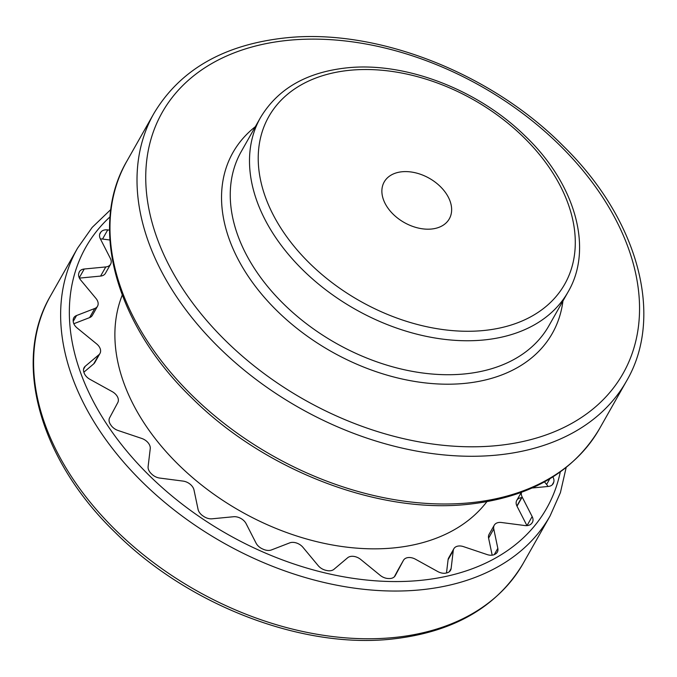 <?xml version="1.0" encoding="UTF-8"?>
<svg xmlns="http://www.w3.org/2000/svg" width="677" height="677" viewBox="0 0 677 677"><rect width="100%" height="100%" fill="white"/><g stroke="black" fill="none" stroke-linecap="round" stroke-linejoin="round"><path stroke-width="1.02" d="M402.104 171.755A37.421 25.421 -150.5 0 1 440.592 186.818A37.421 25.421 -150.5 0 1 449.308 218.84A37.421 25.421 -150.5 0 1 431.41 229.038A37.421 25.421 -150.5 0 1 392.922 213.974A37.421 25.421 -150.5 0 1 384.206 181.952A37.421 25.421 -150.5 0 1 402.104 171.755M122.249 295.113A210.445 142.982 29.5 0 0 183.822 469.779A210.445 142.982 29.5 0 0 393.523 547.938A210.445 142.982 29.5 0 0 486.848 501.716M549.783 478.834L546.601 484.453L544.46 481.88M546.601 484.453A10.104 6.863 -150.5 0 1 547.938 486.475M526.943 525.614L517.008 506.201A10.104 6.863 -150.5 0 1 516.763 500.396A10.104 6.863 -150.5 0 1 521.595 497.646L516.889 505.956M492.171 555.174L488.591 538.113A10.104 6.863 -150.5 0 1 489.082 534.339L494.261 525.2A10.104 6.863 -150.5 0 1 501.437 522.5L524.827 525.547A10.104 6.863 29.5 0 0 531.555 523.507A260.95 177.306 -150.5 0 0 531.961 523.008A10.104 6.863 29.5 0 0 532.401 522.365A10.104 6.863 29.5 0 0 532.156 516.559L527.028 525.606M446.498 572.962L448.081 559.718A10.104 6.863 -150.5 0 1 448.673 557.89L453.844 548.751A10.104 6.863 -150.5 0 1 463.483 546.627L487.127 554.573A10.104 6.863 29.5 0 0 494.887 554.302A260.95 177.306 -150.5 0 0 495.488 553.955A10.104 6.863 29.5 0 0 497.333 552.11A10.104 6.863 29.5 0 0 497.823 548.345L494.269 554.615M394.31 576.855L398.237 569.535A10.104 6.863 -150.5 0 1 398.288 569.442L403.467 560.311A10.104 6.863 -150.5 0 1 415.5 559.236L437.782 571.557A10.104 6.863 29.5 0 0 446.05 573.072A260.95 177.306 -150.5 0 0 446.795 572.894A10.104 6.863 29.5 0 0 450.535 570.322A10.104 6.863 29.5 0 0 451.127 568.494L449.266 571.769M73.218 321.406L76.552 315.533A10.104 6.863 29.5 0 0 73.793 317.801A10.104 6.863 29.5 0 0 73.175 320.576A260.95 177.306 -150.5 0 0 73.209 321.27A10.104 6.863 29.5 0 0 77.195 328.032L96.608 343.874A10.104 6.863 -150.5 0 1 99.976 353.436L94.797 362.567A10.104 6.863 -150.5 0 1 93.705 363.879L83.863 372.189M79.26 277.773L84.227 269.014A10.104 6.863 29.5 0 0 79.395 271.765A10.104 6.863 29.5 0 0 78.997 272.679A260.95 177.306 -150.5 0 0 78.803 273.305A10.104 6.863 29.5 0 0 80.766 280.143L95.973 298.43A10.104 6.863 -150.5 0 1 97.53 306.207L92.36 315.338A10.104 6.863 -150.5 0 1 89.601 317.615L73.81 323.724M99.815 233.802L100.585 232.448A10.104 6.863 29.5 0 0 100.145 233.091A10.104 6.863 29.5 0 0 100.382 238.896L110.359 258.386A10.104 6.863 -150.5 0 1 110.605 264.191L105.426 273.322A10.104 6.863 -150.5 0 1 100.594 276.081L79.421 278.112M100.424 238.973A10.104 6.863 -150.5 0 1 102.54 239.049L107.711 229.909L109.539 230.146M109.894 240.005L102.54 239.049M83.567 369.193L85.217 366.282L98.884 354.74L93.705 363.879M85.217 366.282A10.104 6.863 29.5 0 0 84.126 367.586A10.104 6.863 29.5 0 0 83.914 372.358A260.95 177.306 -150.5 0 0 84.185 373.086A10.104 6.863 29.5 0 0 89.923 379.315L112.204 391.628A10.104 6.863 -150.5 0 1 117.798 402.561L109.623 417.811A10.104 6.863 29.5 0 0 110.495 424.513A260.95 177.306 -150.5 0 0 110.969 425.215A10.104 6.863 29.5 0 0 118.069 430.487L141.713 438.434A10.104 6.863 -150.5 0 1 150.243 448.699L148.111 466.614A10.104 6.863 29.5 0 0 151.098 473.477A260.95 177.306 -150.5 0 0 151.75 474.112A10.104 6.863 29.5 0 0 159.721 478.064L183.112 481.102A10.104 6.863 -150.5 0 1 194.003 489.996L198.065 509.358A10.104 6.863 29.5 0 0 202.956 515.916A260.95 177.306 -150.5 0 0 203.735 516.441A10.104 6.863 29.5 0 0 212.045 518.802L233.59 516.729A10.104 6.863 -150.5 0 1 246.098 523.643L256.067 543.132A10.104 6.863 29.5 0 0 262.532 548.937A260.95 177.306 -150.5 0 0 263.395 549.318A10.104 6.863 29.5 0 0 271.477 549.927L289.705 542.878A10.104 6.863 -150.5 0 1 302.966 547.338L318.182 565.633A10.104 6.863 29.5 0 0 325.781 570.288A260.95 177.306 -150.5 0 0 326.661 570.491A10.104 6.863 29.5 0 0 333.956 569.315L347.623 557.78A10.104 6.863 -150.5 0 1 360.748 559.481L380.161 575.323A10.104 6.863 29.5 0 0 388.37 578.522A260.95 177.306 -150.5 0 0 389.216 578.539A10.104 6.863 29.5 0 0 395.173 575.746A10.104 6.863 29.5 0 0 395.233 575.653L395.123 575.839M398.237 569.535L403.407 560.404L395.233 575.653M448.081 559.718L453.26 550.579L451.127 568.494M453.26 550.579A10.104 6.863 -150.5 0 1 453.844 548.751M488.591 538.113L493.77 528.974L497.823 548.345M493.77 528.974A10.104 6.863 -150.5 0 1 494.261 525.2M517.008 506.201L522.187 497.07L532.156 516.559M522.187 497.07A10.104 6.863 -150.5 0 1 521.502 492.331M552.195 484.876L553.735 482.151A260.95 177.306 -150.5 0 1 553.549 482.777A10.104 6.863 29.5 0 1 553.151 483.691A10.104 6.863 29.5 0 1 548.319 486.441L532.122 487.999M553.735 482.151A10.104 6.863 29.5 0 0 552.889 476.921M107.711 229.909A10.104 6.863 29.5 0 0 105.367 229.858A10.104 6.863 29.5 0 0 100.991 231.949L99.671 234.284M100.585 232.448A260.95 177.306 -150.5 0 1 100.991 231.949M110.605 264.191A10.104 6.863 -150.5 0 1 105.773 266.941L100.594 276.081M84.227 269.014L105.773 266.941M97.53 306.207A10.104 6.863 -150.5 0 1 94.78 308.484L89.601 317.615M76.552 315.533L94.78 308.484M99.976 353.436A10.104 6.863 -150.5 0 1 98.884 354.74M599.433 428.854A271.562 184.508 -150.5 0 1 469.533 502.833A271.562 184.508 -150.5 0 1 190.161 393.498A271.562 184.508 -150.5 0 1 126.904 161.092C88.188 226.863 116.097 325.104 191.836 397.941C264.225 470.151 377.521 514.038 467.536 504.382C529.304 497.739 573.267 472.563 599.433 428.854L626.47 381.134C664.907 315.795 637.675 218.392 562.976 145.716C490.639 72.693 376.454 28.104 285.829 37.853C224.07 44.487 180.107 69.663 153.941 113.372A271.562 184.508 29.5 0 0 217.199 345.778A271.562 184.508 29.5 0 0 496.571 455.113A271.562 184.508 29.5 0 0 626.47 381.134M496.368 445.661A264.825 179.93 -150.5 0 1 168.598 264.521A264.825 179.93 -150.5 0 1 288.91 40.256A264.825 179.93 -150.5 0 1 616.688 221.396A264.825 179.93 -150.5 0 1 496.368 445.661M255.339 126.692A183.509 124.686 29.5 0 0 259.883 292.049A183.509 124.686 29.5 0 0 464.515 383.419A183.509 124.686 29.5 0 0 562.942 300.986M548.878 325.806A176.773 120.108 -150.5 0 1 464.312 373.966A176.773 120.108 -150.5 0 1 282.453 302.797A176.773 120.108 -150.5 0 1 241.274 151.504L260.518 117.544A176.773 120.108 29.5 0 0 301.697 268.828A176.773 120.108 29.5 0 0 483.564 339.998A176.773 120.108 29.5 0 0 568.121 291.846L548.878 325.806M483.361 330.545A170.037 115.53 -150.5 0 1 272.899 214.245A170.037 115.53 -150.5 0 1 350.153 70.247A170.037 115.53 -150.5 0 1 560.615 186.556A170.037 115.53 -150.5 0 1 483.361 330.545M560.285 471.945A264.825 179.93 -150.5 0 1 420.002 580.426A264.825 179.93 -150.5 0 1 129.214 453.996A264.825 179.93 -150.5 0 1 110.046 216.818M110.833 209.498L92.19 227.387L77.567 248.146A271.562 184.508 29.5 0 0 140.824 480.552A271.562 184.508 29.5 0 0 420.197 589.879A271.562 184.508 29.5 0 0 550.096 515.908L560.395 492.695L566.167 467.502M50.53 295.866C11.822 361.636 39.731 459.878 115.462 532.714C187.859 604.925 301.147 648.811 391.171 639.147C452.93 632.513 496.893 607.337 523.059 563.628A271.562 184.508 -150.5 0 1 393.159 637.599A271.562 184.508 -150.5 0 1 113.787 528.272A271.562 184.508 -150.5 0 1 50.53 295.866L77.567 248.146M553.549 482.777L552.567 484.495M153.941 113.372L126.904 161.092M568.121 291.846C593.814 248.095 574.959 183.34 525.064 135.925C478.047 89.618 405.269 61.632 347.073 67.844C306.698 72.143 277.849 88.712 260.518 117.544M523.059 563.628L550.096 515.908M521.298 492.407L516.763 500.396"/></g></svg>
